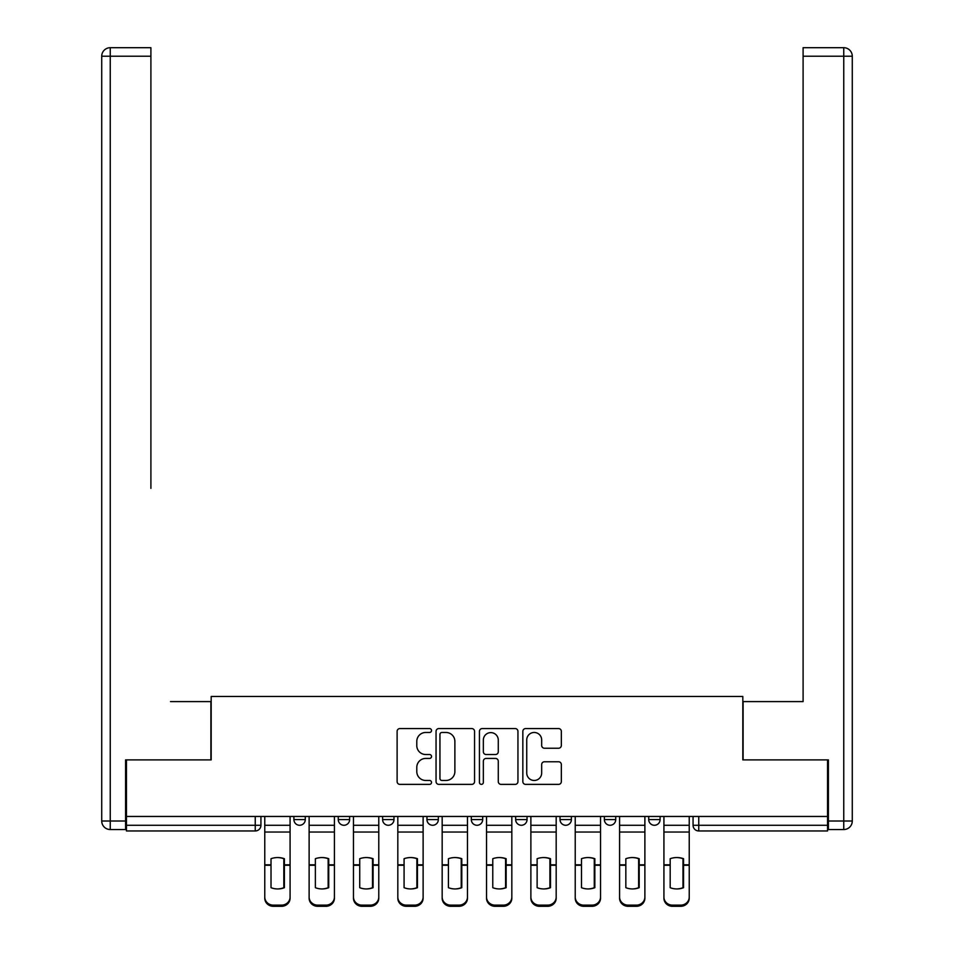 <?xml version="1.0" encoding="UTF-8"?>
<svg xmlns="http://www.w3.org/2000/svg" width="954" height="954" viewBox="0 0 954 954"><rect width="100%" height="100%" fill="white"/><g stroke="black" fill="none" stroke-linecap="round" stroke-linejoin="round"><path stroke-width="1.43" d="M431.518 730.514A1.956 1.956 0 0 0 429.562 728.57L399.905 728.57A2.79 2.79 0 0 0 397.114 731.36L397.114 781.588A2.79 2.79 0 0 0 399.905 784.379L429.562 784.379A1.956 1.956 0 0 0 431.518 782.423A1.956 1.956 0 0 0 429.562 780.467L425.722 780.467A8.932 8.932 0 0 1 416.791 771.536L416.791 767.35A8.932 8.932 0 0 1 425.722 758.43L429.562 758.43A1.956 1.956 0 0 0 431.518 756.474A1.956 1.956 0 0 0 429.562 754.519L425.722 754.519A8.932 8.932 0 0 1 416.791 745.587L416.791 741.401A8.932 8.932 0 0 1 425.722 732.469L429.562 732.469A1.956 1.956 0 0 0 431.518 730.514M648.72 816.457L648.72 819.581L660.096 819.581A5.688 5.688 0 0 1 654.408 825.27A5.688 5.688 0 0 1 648.72 819.581L648.72 816.457M560.022 816.457L560.022 819.581L571.386 819.581A5.688 5.688 0 0 1 565.698 825.27A5.688 5.688 0 0 1 560.022 819.581L560.022 816.457M515.661 816.457L515.661 819.581L527.037 819.581A5.688 5.688 0 0 1 521.349 825.27A5.688 5.688 0 0 1 515.661 819.581L515.661 816.457M426.963 816.457L426.963 819.581L438.339 819.581A5.688 5.688 0 0 1 432.651 825.27A5.688 5.688 0 0 1 426.963 819.581L426.963 816.457M558.555 748.234A2.79 2.79 0 0 0 561.346 745.444L561.346 731.36A2.79 2.79 0 0 0 558.555 728.57L525.63 728.57A2.79 2.79 0 0 0 522.84 731.36L522.84 781.588A2.79 2.79 0 0 0 525.63 784.379L558.555 784.379A2.79 2.79 0 0 0 561.346 781.588L561.346 764.559A2.79 2.79 0 0 0 558.555 761.769L544.46 761.769A2.79 2.79 0 0 0 541.669 764.559L541.669 773.002A7.465 7.465 0 0 1 534.204 780.467A7.465 7.465 0 0 1 526.739 773.002L526.739 739.934A7.465 7.465 0 0 1 534.204 732.469A7.465 7.465 0 0 1 541.669 739.934L541.669 745.444A2.79 2.79 0 0 0 544.46 748.234L558.555 748.234M126.453 816.457L126.453 759.885L211.18 759.885L211.18 696.48L742.82 696.48L742.82 759.885L827.547 759.885L827.547 816.457L126.453 816.457L126.453 825.27L260.931 825.27L260.931 816.457L260.931 825.27A5.688 5.688 0 0 1 255.243 830.958L126.453 830.958L126.453 825.27M474.555 731.36A2.79 2.79 0 0 0 471.765 728.57L438.84 728.57A2.79 2.79 0 0 0 436.05 731.36L436.05 781.588A2.79 2.79 0 0 0 438.84 784.379L471.765 784.379A2.79 2.79 0 0 0 474.555 781.588L474.555 731.36M482.235 728.57L515.16 728.57A2.79 2.79 0 0 1 517.95 731.36L517.95 781.588A2.79 2.79 0 0 1 515.16 784.379L501.065 784.379A2.79 2.79 0 0 1 498.274 781.588L498.274 761.22A2.79 2.79 0 0 0 495.484 758.43L486.135 758.43A2.79 2.79 0 0 0 483.344 761.22L483.344 782.423A1.956 1.956 0 0 1 481.4 784.379A1.956 1.956 0 0 1 479.445 782.423L479.445 731.36A2.79 2.79 0 0 1 482.235 728.57M693.069 816.457L693.069 825.27L827.547 825.27L827.547 830.958L698.757 830.958A5.688 5.688 0 0 1 693.069 825.27M827.547 816.457L827.547 825.27M660.096 816.457L660.096 819.581M615.735 816.457L615.735 819.581A5.688 5.688 0 0 1 610.059 825.27A5.688 5.688 0 0 1 604.371 819.581L615.735 819.581L615.735 816.457M604.371 816.457L604.371 819.581M571.386 816.457L571.386 819.581L571.386 816.457M527.037 819.581L527.037 816.457L527.037 819.581A5.688 5.688 0 0 1 521.349 825.27M482.688 816.457L482.688 819.581A5.688 5.688 0 0 1 477 825.27A5.688 5.688 0 0 1 471.312 819.581A5.688 5.688 0 0 0 477 825.27A5.688 5.688 0 0 0 482.688 819.581L482.688 816.457M471.312 816.457L471.312 819.581L482.688 819.581M438.339 816.457L438.339 819.581M393.978 816.457L393.978 819.581A5.688 5.688 0 0 1 388.302 825.27A5.688 5.688 0 0 1 382.614 819.581A5.688 5.688 0 0 0 388.302 825.27A5.688 5.688 0 0 0 393.978 819.581L382.614 819.581L382.614 816.457M338.265 816.457L338.265 819.581L349.629 819.581L349.629 816.457L349.629 819.581A5.688 5.688 0 0 1 343.941 825.27A5.688 5.688 0 0 1 338.265 819.581A5.688 5.688 0 0 0 343.941 825.27M293.904 816.457L293.904 819.581L305.28 819.581L305.28 816.457L305.28 819.581A5.688 5.688 0 0 1 299.592 825.27A5.688 5.688 0 0 1 293.904 819.581A5.688 5.688 0 0 0 299.592 825.27M441.905 732.469A1.956 1.956 0 0 0 439.949 734.425L439.949 778.512A1.956 1.956 0 0 0 441.905 780.467L445.959 780.467A8.932 8.932 0 0 0 454.879 771.536L454.879 741.401A8.932 8.932 0 0 0 445.959 732.469L441.905 732.469M498.274 740.077A7.465 7.465 0 0 0 490.809 732.612A7.465 7.465 0 0 0 483.344 740.077L483.344 751.728A2.79 2.79 0 0 0 486.135 754.519L495.484 754.519A2.79 2.79 0 0 0 498.274 751.728L498.274 740.077M283.815 887.912L283.815 858.517M277.423 857.551A17.625 15.514 180 0 1 283.815 858.707M264.771 866.423L264.771 897.034A8.526 8.085 0 0 0 273.297 905.131L281.537 905.131A8.526 8.085 0 0 0 290.076 897.034L290.076 898.215A8.526 8.085 180 0 1 281.537 906.3L281.537 905.131M277.423 888.949A17.625 16.719 180 0 0 283.815 887.697M284.387 865.254L284.387 858.707A17.625 15.514 180 0 0 277.697 857.551A17.625 15.514 180 0 0 271.019 858.707L271.019 887.697A17.625 16.719 180 0 0 284.387 887.697L284.387 865.254L290.076 865.254L290.076 898.215M290.076 816.457L290.076 865.254M264.771 816.457L264.771 898.215A8.526 8.085 180 0 0 273.297 906.3L281.537 906.3M328.164 887.912L328.164 858.517M321.772 857.551A17.625 15.514 180 0 1 328.164 858.707M309.12 866.423L309.12 897.034A8.526 8.085 0 0 0 317.646 905.131L325.886 905.131A8.526 8.085 0 0 0 334.425 897.034L334.425 898.215A8.526 8.085 180 0 1 325.886 906.3L325.886 905.131M321.772 888.949A17.625 16.719 180 0 0 328.164 887.697M372.513 887.912L372.513 858.517M366.121 857.551A17.625 15.514 180 0 1 372.513 858.707M353.469 866.423L353.469 897.034A8.526 8.085 0 0 0 361.995 905.131L370.247 905.131A8.526 8.085 0 0 0 378.774 897.034L378.774 898.215A8.526 8.085 180 0 1 370.247 906.3L370.247 905.131M366.121 888.949A17.625 16.719 180 0 0 372.513 887.697M125.594 821.012L125.594 829.539L110.247 829.539A8.526 8.526 0 0 1 101.72 821.012L101.72 56.226L110.247 56.226L110.247 47.7L150.899 47.7L150.899 56.226L110.247 56.226L110.247 821.012L125.594 821.012L125.594 759.885L210.894 759.885L210.894 701.595L170.516 701.595M150.899 56.226L150.899 488.376M110.247 47.7A8.526 8.526 0 0 0 101.72 56.226A8.526 8.526 0 0 1 110.247 47.7M783.484 701.595L803.101 701.595L803.101 47.7L843.753 47.7L821.299 47.7M828.406 821.012L843.753 821.012L843.753 56.226L852.28 56.226A8.526 8.526 0 0 0 843.753 47.7A8.526 8.526 0 0 1 852.28 56.226A8.526 8.526 0 0 0 843.753 47.7A8.526 8.526 0 0 1 852.28 56.226L852.28 821.012A8.526 8.526 0 0 1 843.753 829.539L828.406 829.539L828.406 759.885L743.106 759.885L743.106 701.595L803.101 701.595L803.101 488.376M843.753 829.539A8.526 8.526 0 0 0 852.28 821.012L843.753 821.012L843.753 829.539M328.736 865.254L328.736 858.707A17.625 15.514 180 0 0 322.058 857.551A17.625 15.514 180 0 0 315.369 858.707L315.369 887.697A17.625 16.719 180 0 0 328.736 887.697L328.736 865.254L334.425 865.254L334.425 898.215M334.425 816.457L334.425 865.254M309.12 816.457L309.12 898.215A8.526 8.085 180 0 0 317.646 906.3L325.886 906.3M373.086 865.254L373.086 858.707A17.625 15.514 180 0 0 366.408 857.551A17.625 15.514 180 0 0 359.73 858.707L359.73 887.697A17.625 16.719 180 0 0 373.086 887.697L373.086 865.254L378.774 865.254L378.774 898.215M378.774 816.457L378.774 865.254M353.469 816.457L353.469 898.215A8.526 8.085 180 0 0 361.995 906.3L370.247 906.3M416.874 887.912L416.874 858.517M410.47 857.551A17.625 15.514 180 0 1 416.874 858.707M397.818 866.423L397.818 897.034A8.526 8.085 0 0 0 406.344 905.131L414.596 905.131A8.526 8.085 0 0 0 423.123 897.034L423.123 898.215A8.526 8.085 180 0 1 414.596 906.3L414.596 905.131M410.47 888.949A17.625 16.719 180 0 0 416.874 887.697M461.223 887.912L461.223 858.517M454.819 857.551A17.625 15.514 180 0 1 461.223 858.707M442.167 866.423L442.167 897.034A8.526 8.085 0 0 0 450.705 905.131L458.946 905.131A8.526 8.085 0 0 0 467.472 897.034L467.472 898.215A8.526 8.085 180 0 1 458.946 906.3L458.946 905.131M454.819 888.949A17.625 16.719 180 0 0 461.223 887.697M505.572 887.912L505.572 858.517M499.18 857.551A17.625 15.514 180 0 1 505.572 858.707M486.528 866.423L486.528 897.034A8.526 8.085 0 0 0 495.054 905.131L503.295 905.131A8.526 8.085 0 0 0 511.833 897.034L511.833 898.215A8.526 8.085 180 0 1 503.295 906.3L503.295 905.131M499.18 888.949A17.625 16.719 180 0 0 505.572 887.697M417.435 865.254L417.435 858.707A17.625 15.514 180 0 0 410.757 857.551A17.625 15.514 180 0 0 404.079 858.707L404.079 887.697A17.625 16.719 180 0 0 417.435 887.697L417.435 865.254L423.123 865.254L423.123 898.215M423.123 816.457L423.123 865.254M397.818 816.457L397.818 898.215A8.526 8.085 180 0 0 406.344 906.3L414.596 906.3M461.796 865.254L461.796 858.707A17.625 15.514 180 0 0 455.106 857.551A17.625 15.514 180 0 0 448.428 858.707L448.428 887.697A17.625 16.719 180 0 0 461.796 887.697L461.796 865.254L467.472 865.254L467.472 898.215M467.472 816.457L467.472 865.254M442.167 816.457L442.167 898.215A8.526 8.085 180 0 0 450.705 906.3L458.946 906.3M506.145 865.254L506.145 858.707A17.625 15.514 180 0 0 499.455 857.551A17.625 15.514 180 0 0 492.777 858.707L492.777 887.697A17.625 16.719 180 0 0 506.145 887.697L506.145 865.254L511.833 865.254L511.833 898.215M511.833 816.457L511.833 865.254M486.528 816.457L486.528 898.215A8.526 8.085 180 0 0 495.054 906.3L503.295 906.3M549.921 887.912L549.921 858.517M543.53 857.551A17.625 15.514 180 0 1 549.921 858.707M530.877 866.423L530.877 897.034A8.526 8.085 0 0 0 539.404 905.131L547.656 905.131A8.526 8.085 0 0 0 556.182 897.034L556.182 898.215A8.526 8.085 180 0 1 547.656 906.3L547.656 905.131M543.53 888.949A17.625 16.719 180 0 0 549.921 887.697M550.494 865.254L550.494 858.707A17.625 15.514 180 0 0 543.816 857.551A17.625 15.514 180 0 0 537.126 858.707L537.126 887.697A17.625 16.719 180 0 0 550.494 887.697L550.494 865.254L556.182 865.254L556.182 898.215M556.182 816.457L556.182 865.254M530.877 816.457L530.877 898.215A8.526 8.085 180 0 0 539.404 906.3L547.656 906.3M594.27 887.912L594.27 858.517M587.879 857.551A17.625 15.514 180 0 1 594.27 858.707M575.226 866.423L575.226 897.034A8.526 8.085 0 0 0 583.753 905.131L592.005 905.131A8.526 8.085 0 0 0 600.531 897.034L600.531 898.215A8.526 8.085 180 0 1 592.005 906.3L592.005 905.131M587.879 888.949A17.625 16.719 180 0 0 594.27 887.697M594.843 865.254L594.843 858.707A17.625 15.514 180 0 0 588.165 857.551A17.625 15.514 180 0 0 581.487 858.707L581.487 887.697A17.625 16.719 180 0 0 594.843 887.697L594.843 865.254L600.531 865.254L600.531 898.215M600.531 816.457L600.531 865.254M575.226 816.457L575.226 898.215A8.526 8.085 180 0 0 583.753 906.3L592.005 906.3M638.631 887.912L638.631 858.517M632.228 857.551A17.625 15.514 180 0 1 638.631 858.707M619.575 866.423L619.575 897.034A8.526 8.085 0 0 0 628.114 905.131L636.354 905.131A8.526 8.085 0 0 0 644.88 897.034L644.88 898.215A8.526 8.085 180 0 1 636.354 906.3L636.354 905.131M632.228 888.949A17.625 16.719 180 0 0 638.631 887.697M639.192 865.254L639.192 858.707A17.625 15.514 180 0 0 632.514 857.551A17.625 15.514 180 0 0 625.836 858.707L625.836 887.697A17.625 16.719 180 0 0 639.192 887.697L639.192 865.254L644.88 865.254L644.88 898.215M644.88 816.457L644.88 865.254M619.575 816.457L619.575 898.215A8.526 8.085 180 0 0 628.114 906.3L636.354 906.3M682.981 887.912L682.981 858.517M676.577 857.551A17.625 15.514 180 0 1 682.981 858.707M663.924 866.423L663.924 897.034A8.526 8.085 0 0 0 672.463 905.131L680.703 905.131A8.526 8.085 0 0 0 689.229 897.034L689.229 898.215A8.526 8.085 180 0 1 680.703 906.3L680.703 905.131M676.577 888.949A17.625 16.719 180 0 0 682.981 887.697M683.553 865.254L683.553 858.707A17.625 15.514 180 0 0 676.863 857.551A17.625 15.514 180 0 0 670.185 858.707L670.185 887.697A17.625 16.719 180 0 0 683.553 887.697L683.553 865.254L689.229 865.254L689.229 898.215M689.229 816.457L689.229 865.254M663.924 816.457L663.924 898.215A8.526 8.085 180 0 0 672.463 906.3L680.703 906.3M255.243 816.457L255.243 830.958M698.757 816.457L698.757 830.958M284.387 864.801L290.076 864.801M264.771 864.801L271.019 864.801M264.771 832.031L290.076 832.031M264.771 865.254L271.019 865.254M264.771 825.27L290.076 825.27M273.297 905.131L273.297 906.3M110.247 829.539L110.247 821.012L101.72 821.012M843.753 47.7L843.753 56.226L803.101 56.226M328.736 864.801L334.425 864.801M309.12 864.801L315.369 864.801M309.12 832.031L334.425 832.031M309.12 865.254L315.369 865.254M309.12 825.27L334.425 825.27M317.646 905.131L317.646 906.3M373.086 864.801L378.774 864.801M353.469 864.801L359.73 864.801M353.469 832.031L378.774 832.031M353.469 865.254L359.73 865.254M353.469 825.27L378.774 825.27M361.995 905.131L361.995 906.3M417.435 864.801L423.123 864.801M397.818 864.801L404.079 864.801M397.818 832.031L423.123 832.031M397.818 865.254L404.079 865.254M397.818 825.27L423.123 825.27M406.344 905.131L406.344 906.3M461.796 864.801L467.472 864.801M442.167 864.801L448.428 864.801M442.167 832.031L467.472 832.031M442.167 865.254L448.428 865.254M442.167 825.27L467.472 825.27M450.705 905.131L450.705 906.3M506.145 864.801L511.833 864.801M486.528 864.801L492.777 864.801M486.528 832.031L511.833 832.031M486.528 865.254L492.777 865.254M486.528 825.27L511.833 825.27M495.054 905.131L495.054 906.3M550.494 864.801L556.182 864.801M530.877 864.801L537.126 864.801M530.877 832.031L556.182 832.031M530.877 865.254L537.126 865.254M530.877 825.27L556.182 825.27M539.404 905.131L539.404 906.3M594.843 864.801L600.531 864.801M575.226 864.801L581.487 864.801M575.226 832.031L600.531 832.031M575.226 865.254L581.487 865.254M575.226 825.27L600.531 825.27M583.753 905.131L583.753 906.3M639.192 864.801L644.88 864.801M619.575 864.801L625.836 864.801M619.575 832.031L644.88 832.031M619.575 865.254L625.836 865.254M619.575 825.27L644.88 825.27M628.114 905.131L628.114 906.3M683.553 864.801L689.229 864.801M663.924 864.801L670.185 864.801M663.924 832.031L689.229 832.031M663.924 865.254L670.185 865.254M663.924 825.27L689.229 825.27M672.463 905.131L672.463 906.3"/></g></svg>
